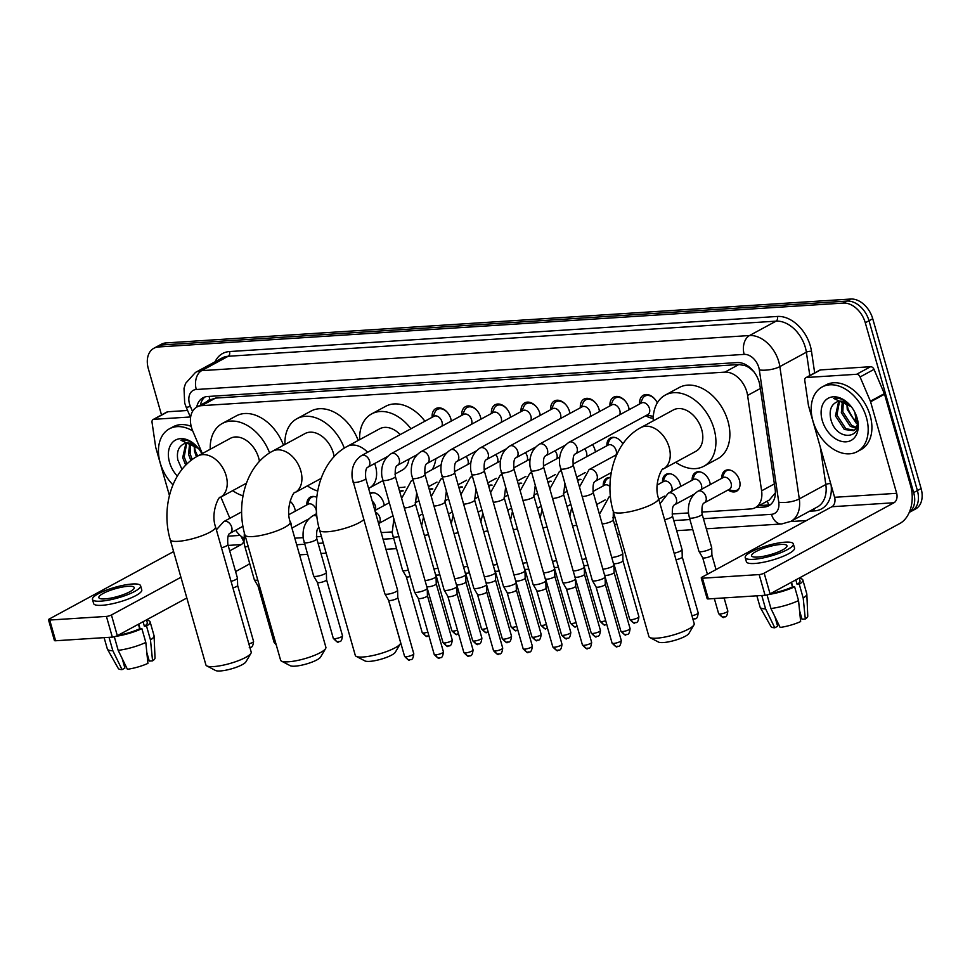 <?xml version="1.0" encoding="UTF-8"?>
<svg xmlns="http://www.w3.org/2000/svg" width="970" height="970" viewBox="0 0 970 970"><rect width="100%" height="100%" fill="white"/><g stroke="black" fill="none" stroke-linecap="round" stroke-linejoin="round"><path stroke-width="1.45" d="M290.066 501.15A11.773 8.172 61.5 0 1 294.856 508.85A11.773 8.172 61.5 0 1 295.316 511.141M369.958 493.172A11.773 8.172 61.5 0 1 383.78 503.151A11.773 8.172 61.5 0 1 384.241 505.443M662.522 482.102A11.773 8.172 61.5 0 1 666.014 474.354A11.773 8.172 61.5 0 1 680.188 484.151A11.773 8.172 61.5 0 1 680.649 486.455M692.168 480.211A11.773 8.172 61.5 0 1 695.66 472.451A11.773 8.172 61.5 0 1 709.834 482.26A11.773 8.172 61.5 0 1 710.295 484.551M721.813 478.307A11.773 8.172 61.5 0 1 725.293 470.559A11.773 8.172 61.5 0 1 739.467 480.356A11.773 8.172 61.5 0 1 736.521 491.257A11.773 8.172 61.5 0 1 728.118 489.947M592.476 444.624A11.773 8.172 61.5 0 1 594.913 449.692A11.773 8.172 61.5 0 1 595.386 451.984M432.159 417.282A12.525 8.706 61.5 0 1 435.833 408.576A12.525 8.706 61.5 0 1 450.904 418.991A12.525 8.706 61.5 0 1 451.353 421.041M461.793 415.378A12.525 8.706 61.5 0 1 465.467 406.672A12.525 8.706 61.5 0 1 480.55 417.1A12.525 8.706 61.5 0 1 480.987 419.149M491.438 413.475A12.525 8.706 61.5 0 1 495.112 404.769A12.525 8.706 61.5 0 1 510.196 415.196A12.525 8.706 61.5 0 1 510.632 417.245M521.072 411.583A12.525 8.706 61.5 0 1 524.758 402.865A12.525 8.706 61.5 0 1 539.829 413.293A12.525 8.706 61.5 0 1 540.278 415.342M550.717 409.679A12.525 8.706 61.5 0 1 554.391 400.974A12.525 8.706 61.5 0 1 569.475 411.401A12.525 8.706 61.5 0 1 569.911 413.438M580.363 407.776A12.525 8.706 61.5 0 1 584.037 399.07A12.525 8.706 61.5 0 1 599.108 409.498A12.525 8.706 61.5 0 1 599.557 411.547M609.997 405.884A12.525 8.706 61.5 0 1 613.683 397.166A12.525 8.706 61.5 0 1 628.754 407.594A12.525 8.706 61.5 0 1 629.203 409.643M653.246 417.961A12.525 8.706 61.5 0 1 645.959 415.621M701.71 512.087L750.683 508.947A22.08 15.338 -118.5 0 0 755.303 507.649A22.08 15.338 -118.5 0 0 761.608 490.82L747.591 395.421A22.08 15.338 -118.5 0 0 746.815 391.807A22.08 15.338 -118.5 0 0 724.869 372.128L201.614 405.654A22.08 15.338 -118.5 0 0 196.995 406.963A22.08 15.338 -118.5 0 0 192.739 430.983L202.33 453.548M754.078 371.983L751.386 369.449A7.36 5.117 -118.5 0 0 745.263 365.544A22.08 15.12 -93.7 0 1 744.924 364.235M745.263 365.544L744.984 365.569A22.08 15.338 61.5 0 1 751.386 369.449M755.303 507.649L769.271 500.071L775.382 492.821M744.984 365.569L738.861 364.538L215.607 398.076L210.211 399.834M294.807 538.168L303.149 537.635M316.378 536.786L321.409 536.458M381.198 532.627L392.074 531.936M612.785 517.786L615.041 517.64M672.077 513.991L688.482 512.936M235.625 530.238A22.08 15.338 -118.5 0 0 243.725 538.132M220.845 497.076L229.866 518.295M603.243 485.909A11.773 8.172 61.5 0 1 606.735 478.149A11.773 8.172 61.5 0 1 610.53 477.507M577.441 479.883A11.773 8.172 61.5 0 1 581.018 479.422M547.808 481.775A11.773 8.172 61.5 0 1 551.372 481.314M518.162 483.678A11.773 8.172 61.5 0 1 521.727 483.218M488.516 485.582A11.773 8.172 61.5 0 1 492.093 485.121M458.883 487.474A11.773 8.172 61.5 0 1 462.447 487.013M429.237 489.377A11.773 8.172 61.5 0 1 432.814 488.916M399.604 491.281A11.773 8.172 61.5 0 1 403.168 490.82M306.835 504.897A11.773 8.172 61.5 0 1 310.327 497.149A11.773 8.172 61.5 0 1 316.802 497.307M606.893 445.739A11.773 8.172 61.5 0 1 610.385 437.991A11.773 8.172 61.5 0 1 622.861 443.872M562.83 446.527A11.773 8.172 61.5 0 1 563.437 447.425M533.197 448.431A11.773 8.172 61.5 0 1 533.791 449.328M503.551 450.322A11.773 8.172 61.5 0 1 504.145 451.232M473.918 452.226A11.773 8.172 61.5 0 1 474.512 453.123M639.642 403.981A12.525 8.706 61.5 0 1 643.316 395.275A12.525 8.706 61.5 0 1 657.32 402.877M161.517 414.966L148.337 368.709A22.08 15.338 61.5 0 1 153.866 348.279L157.589 346.254A22.08 15.338 61.5 0 1 162.208 344.956L847.053 301.064A22.08 15.338 61.5 0 1 869.011 320.743L917.39 490.565A22.08 15.338 61.5 0 1 911.861 510.996A22.08 15.338 61.5 0 0 917.39 490.565L869.011 320.743A22.08 15.338 61.5 0 0 847.053 301.064L162.208 344.956A22.08 15.338 61.5 0 0 157.589 346.254L161.311 344.241A22.08 15.338 61.5 0 1 165.931 342.931L850.775 299.039A22.08 15.338 61.5 0 1 872.733 318.73L921.112 488.553A22.08 15.338 61.5 0 1 915.583 508.983L909.242 512.415M755.351 507.625L764.178 507.055A22.08 15.338 -118.5 0 0 768.798 505.746A22.08 15.338 -118.5 0 0 775.115 488.928L759.971 385.866A22.08 15.338 -118.5 0 0 759.183 382.253A22.08 15.338 -118.5 0 0 737.236 362.574L207.556 396.512A22.08 15.338 -118.5 0 0 202.936 397.821A22.08 15.338 -118.5 0 0 196.716 407.121M153.866 348.279A22.08 15.338 61.5 0 1 158.486 346.969L843.33 303.077A22.08 15.338 61.5 0 1 865.288 322.767L913.667 492.59A22.08 15.338 61.5 0 1 909.302 512.281M806.434 520.55L790.441 521.569M200.438 405.096A22.08 15.338 61.5 0 1 204.9 396.997M770.556 504.558A22.08 15.338 61.5 0 1 767.9 505.043L759.073 505.6M812.945 421.029A36.787 25.559 61.5 0 1 822.148 386.981A36.787 25.559 61.5 0 1 866.44 417.609A36.787 25.559 61.5 0 1 857.225 451.656A36.787 25.559 61.5 0 1 812.945 421.029M822.148 386.981L825.87 384.957A36.787 25.559 61.5 0 1 870.163 415.584A36.787 25.559 61.5 0 1 860.948 449.643L857.225 451.656M857.128 418.203A23.983 16.66 61.5 0 1 846.107 441.823A23.983 16.66 61.5 0 1 822.245 420.434A23.983 16.66 61.5 0 1 828.61 398.052A23.983 16.66 61.5 0 1 850.872 406.175A23.983 16.66 61.5 0 1 856.801 417.124A23.983 16.66 61.5 0 1 857.128 418.203M851.527 407.012A16.623 11.555 61.5 0 0 837.171 401.822C831.399 404.405 829.204 409.813 830.55 418.058C835.352 442.259 864.561 440.065 856.837 417.27L856.668 416.724M839.523 401.228L836.916 415.039L845.828 428.704L854.4 430.207M838.674 401.362L835.437 415.839L844.349 429.504L853.685 430.656L855.455 429.261L857.783 423.369M843.342 401.568L842.821 411.838L851.733 425.49L856.716 427.406M842.312 401.337L841.354 412.638L850.253 426.291L856.231 428.267M857.735 422.35L853.758 418.834A16.623 11.555 61.5 0 1 852.412 417.33A16.623 11.555 61.5 0 1 848.301 409.74A16.623 11.555 61.5 0 1 848.071 408.988A16.623 11.555 61.5 0 1 847.283 403.338M846.859 403.083L847.259 409.437L856.17 423.09L857.722 423.963M852.982 418.009A23.983 16.66 61.5 0 1 848.047 408.891M852.775 417.755L848.568 410.358M848.216 409.473L852.193 417.051M851.078 406.442L846.555 402.077C842.142 398.828 837.837 397.603 833.666 398.415L851.223 406.648M806.603 377.488A3.674 2.558 -118.5 0 0 805.827 377.706L819.783 370.128A3.674 2.558 61.5 0 1 820.559 369.909L806.603 377.488L856.631 374.274L870.587 366.708A3.674 2.558 61.5 0 1 874.031 369.388L884.349 393.638A3.674 2.558 61.5 0 1 884.555 394.232L910.624 485.752A29.427 20.164 -93.7 0 1 899.881 523.461L770.071 593.858A3.674 0.812 164.1 0 1 765.063 595.289L759.17 574.579A3.674 0.812 -15.9 0 0 764.166 573.149L893.976 502.751A7.36 5.044 86.3 0 0 896.668 493.318L870.599 401.81A3.674 2.558 -118.5 0 0 870.393 401.216L860.075 376.966A3.674 2.558 -118.5 0 0 856.631 374.274M820.559 369.909L870.587 366.708M805.827 377.706A3.674 2.558 -118.5 0 0 804.785 380.507L808.41 405.181A3.674 2.558 -118.5 0 0 808.531 405.787L834.6 497.295A7.36 5.044 86.3 0 1 831.92 506.728L702.11 577.126A3.674 0.812 -15.9 0 0 701.237 577.962A3.674 0.812 -15.9 0 0 702.45 578.217L708.355 598.926L765.063 595.289M708.355 598.926A3.674 0.812 164.1 0 1 707.142 598.672L701.237 577.962M702.45 578.217L759.17 574.579M757.643 557.071A18.394 4.05 -15.9 0 0 777.128 552.403A18.394 4.05 -15.9 0 0 786.961 545.722A18.394 4.05 -15.9 0 0 780.898 544.449A18.394 4.05 -15.9 0 0 761.426 549.117A18.394 4.05 -15.9 0 0 751.58 555.798A18.394 4.05 -15.9 0 0 757.643 557.071M791.484 582.242L792.805 586.911M799.571 610.639L802.02 619.248L805.306 619.03L803.208 598.078L799.28 584.279L797.11 584.413A21.34 4.692 -15.9 0 0 800.02 580.812L799.231 578.047M801.123 616.12A14.72 3.237 -15.9 0 0 801.014 616.12L799.62 611.233M792.696 586.923L791.387 582.303M745.215 557.617L746.391 561.751A25.014 5.505 -15.9 0 0 754.636 563.485A25.014 5.505 -15.9 0 0 781.129 557.132A25.014 5.505 -15.9 0 0 794.515 548.05L793.339 543.903A25.014 5.505 -15.9 0 0 785.094 542.182A25.014 5.505 -15.9 0 0 758.601 548.523A25.014 5.505 -15.9 0 0 745.215 557.617A25.014 5.505 -15.9 0 0 753.447 559.338A25.014 5.505 -15.9 0 0 779.953 552.997A25.014 5.505 -15.9 0 0 793.339 543.903M799.28 584.279A24.286 5.335 -15.9 0 0 802.857 579.999A24.286 5.335 -15.9 0 0 799.316 578.362M803.208 598.078A24.286 5.335 -15.9 0 0 806.834 594.089A24.286 5.335 -15.9 0 0 806.785 593.81L802.857 579.999M756.867 595.822L760.08 607.111A24.286 5.335 -15.9 0 0 760.189 607.378A24.286 5.335 -15.9 0 0 765.585 608.869L774.787 627.784L777.649 626.232L774.969 616.823M761.777 595.507L765.585 608.869M805.306 619.03A19.133 4.207 -15.9 0 0 807.768 616.156L806.834 594.089M760.189 607.378L771.017 626.62A19.133 4.207 -15.9 0 0 774.787 627.784M770.92 593.397A21.34 4.692 -15.9 0 0 792.454 586.935L794.624 586.801L798.553 600.6L800.65 621.564A19.133 4.207 -15.9 0 1 780.135 627.444L770.932 608.517L767.064 594.949M791.168 582.412L792.454 586.935M797.11 584.413L795.824 579.89M768.567 594.501A24.286 5.335 -15.9 0 0 794.624 586.801M770.932 608.517A24.286 5.335 -15.9 0 0 798.553 600.6M172.951 484.83A36.787 25.559 61.5 0 1 160.195 462.872A36.787 25.559 61.5 0 1 169.41 428.813A36.787 25.559 61.5 0 1 192.715 430.935M169.41 428.813L173.133 426.788A36.787 25.559 61.5 0 1 191.187 426.339M177.352 476.1A23.983 16.66 61.5 0 1 169.507 462.266A23.983 16.66 61.5 0 1 175.873 439.883A23.983 16.66 61.5 0 1 198.123 448.007A23.983 16.66 61.5 0 1 201.893 453.778M198.777 448.843A16.623 11.555 61.5 0 0 184.421 443.654C178.662 446.236 176.455 451.644 177.813 459.889L181.96 469.444M186.773 443.06L184.179 456.87L186.967 463.951M185.937 443.193L182.7 457.67L185.743 465.163M190.605 443.399L190.084 453.669L192.218 459.537M189.574 443.169L188.604 454.469L190.86 460.568M197.577 456.118A16.623 11.555 61.5 0 1 195.552 451.571A16.623 11.555 61.5 0 1 195.334 450.82A16.623 11.555 61.5 0 1 194.546 445.169M194.109 444.915L194.509 451.268L196.461 456.761M259.451 461.405A23.547 16.357 -118.5 0 0 258.687 457.949A23.547 16.357 -118.5 0 0 230.339 438.355L197.771 456.021C171.423 470.026 160.959 508.268 170.235 539.72A23.547 5.177 164.1 0 0 177.995 541.345A23.547 5.177 164.1 0 0 202.924 535.379A23.547 5.177 164.1 0 0 215.522 526.819C210.272 512.148 219.596 495.039 220.226 497.416A23.547 16.357 -118.5 0 0 226.119 475.615A23.547 16.357 -118.5 0 0 202.706 454.627A23.547 16.357 -118.5 0 0 197.771 456.021A23.983 16.66 61.5 0 1 195.297 450.735M195.467 451.305L197.613 456.106M198.341 448.273L193.818 443.908C189.392 440.659 185.1 439.434 180.929 440.247L198.486 448.479M693.938 624.947L688.918 633.459A16.187 3.565 164.1 0 1 678.806 639.06A16.187 3.565 164.1 0 1 663.286 642.564A16.187 3.565 164.1 0 1 658.581 642.104L649.815 637.52A23.547 5.177 -15.9 0 0 656.666 638.187A23.547 5.177 -15.9 0 0 679.23 633.095A23.547 5.177 -15.9 0 0 693.938 624.947A23.547 5.177 -15.9 0 0 694.205 623.661L658.533 498.434A23.547 5.177 164.1 0 1 645.935 506.983A23.547 5.177 164.1 0 1 620.994 512.96A23.547 5.177 164.1 0 1 613.246 511.335L648.918 636.562A23.547 5.177 -15.9 0 0 649.815 637.52M658.533 498.434C653.283 483.751 662.595 466.643 663.225 469.019L695.805 451.353A23.547 16.357 -118.5 0 0 701.698 429.564A23.547 16.357 -118.5 0 0 673.35 409.958L640.782 427.624C614.434 441.629 603.971 479.871 613.246 511.335M653.246 420.859A40.473 28.118 61.5 0 1 665.274 395.081A40.473 28.118 61.5 0 1 714.005 428.776A40.473 28.118 61.5 0 1 703.868 466.23A40.473 28.118 61.5 0 1 675.702 462.253M665.274 395.081L679.242 387.515A40.473 28.118 61.5 0 1 727.961 421.198A40.473 28.118 61.5 0 1 717.824 458.664L703.868 466.23M400.319 643.765L395.287 652.276A16.187 3.565 164.1 0 1 385.175 657.878A16.187 3.565 164.1 0 1 369.667 661.382A16.187 3.565 164.1 0 1 364.95 660.922L356.184 656.338A23.547 5.177 -15.9 0 0 363.047 657.005A23.547 5.177 -15.9 0 0 385.611 651.913A23.547 5.177 -15.9 0 0 400.319 643.765A23.547 5.177 -15.9 0 0 400.574 642.479L388.497 600.054M363.726 519.641A23.547 5.177 164.1 0 1 327.375 531.778A23.547 5.177 164.1 0 1 319.615 530.154L355.287 655.38A23.547 5.177 -15.9 0 0 356.184 656.338M400.186 434.608A23.547 16.357 -118.5 0 0 379.719 428.776L347.151 446.442C320.803 460.447 310.339 498.689 319.615 530.154M359.627 439.677A40.473 28.118 61.5 0 1 371.655 413.899A40.473 28.118 61.5 0 1 410.953 428.776M371.655 413.899L385.611 406.333A40.473 28.118 61.5 0 1 424.921 421.198M394.923 474.1L402.174 470.171A23.547 16.357 -118.5 0 0 408.988 459.089M405.036 486.988A40.473 28.118 61.5 0 1 398.5 487.425M383.126 481.787A40.473 28.118 61.5 0 1 382.071 481.071M435.882 458.677A40.473 28.118 61.5 0 1 432.208 469.601M325.617 648.554L320.597 657.066A16.187 3.565 164.1 0 1 310.485 662.668A16.187 3.565 164.1 0 1 294.977 666.172A16.187 3.565 164.1 0 1 290.26 665.711L281.494 661.128A23.547 5.177 -15.9 0 0 288.357 661.795A23.547 5.177 -15.9 0 0 310.921 656.702A23.547 5.177 -15.9 0 0 325.617 648.554A23.547 5.177 -15.9 0 0 325.884 647.269L290.212 522.042A23.547 5.177 164.1 0 1 277.614 530.59A23.547 5.177 164.1 0 1 252.685 536.568A23.547 5.177 164.1 0 1 244.925 534.943L280.597 660.17A23.547 5.177 -15.9 0 0 281.494 661.128M334.153 456.615A23.547 16.357 -118.5 0 0 333.377 453.172A23.547 16.357 -118.5 0 0 305.029 433.566L272.461 451.232C246.113 465.236 235.649 503.478 244.925 534.943M284.938 444.466A40.473 28.118 61.5 0 1 296.965 418.688A40.473 28.118 61.5 0 1 344.289 448.128M296.965 418.688L310.921 411.122A40.473 28.118 61.5 0 1 358.197 440.453M317.699 491.038A40.473 28.118 61.5 0 1 307.381 485.861M250.927 653.343L245.907 661.855A16.187 3.565 164.1 0 1 235.795 667.457A16.187 3.565 164.1 0 1 220.275 670.961A16.187 3.565 164.1 0 1 215.57 670.5L206.804 665.905A23.547 5.177 -15.9 0 0 213.667 666.572A23.547 5.177 -15.9 0 0 236.231 661.479A23.547 5.177 -15.9 0 0 250.927 653.343A23.547 5.177 -15.9 0 0 251.194 652.046L215.522 526.819M170.235 539.72L205.907 664.947A23.547 5.177 -15.9 0 0 206.804 665.905M210.235 449.255A40.473 28.118 61.5 0 1 222.275 423.478A40.473 28.118 61.5 0 1 269.587 452.917M222.275 423.478L236.231 415.912A40.473 28.118 61.5 0 1 283.507 445.242M243.009 495.828A40.473 28.118 61.5 0 1 232.691 490.65M655.538 399.955A11.034 7.663 -118.5 0 0 644.953 396.075A11.034 7.663 -118.5 0 0 642.358 399.046L640.442 403.544M649.451 408.491A6.62 4.595 -118.5 0 0 641.473 402.986L569.087 442.247A6.62 4.595 -118.5 0 1 570.166 441.883A6.62 4.595 -118.5 0 1 577.053 447.764A6.62 4.595 -118.5 0 1 575.392 453.887L647.79 414.626A6.62 4.595 -118.5 0 0 649.451 408.491M560.502 468.74A6.62 1.455 164.1 0 0 562.382 469.213A6.62 1.455 164.1 0 0 562.685 469.189A6.62 1.455 164.1 0 0 569.693 467.516A6.62 1.455 164.1 0 0 573.234 465.103L605.074 576.871A6.62 1.455 164.1 0 1 605.086 576.956A6.62 1.455 164.1 0 1 603.522 578.375A6.62 1.455 164.1 0 1 594.513 580.957A6.62 1.455 164.1 0 1 592.367 580.581A6.62 1.455 164.1 0 1 592.33 580.496L559.69 464.872C558.623 454.7 561.751 447.158 569.087 442.247M613.658 643.425A4.777 1.055 164.1 0 0 618.714 642.213A4.777 1.055 164.1 0 0 621.273 640.479L605.28 584.304A4.777 1.055 164.1 0 1 605.28 584.34A4.777 1.055 164.1 0 1 604.152 585.371A4.777 1.055 164.1 0 1 597.641 587.226A4.777 1.055 164.1 0 1 596.089 586.959A4.777 1.055 164.1 0 1 596.065 586.899L612.082 643.098C615.526 646.638 617.162 647.79 616.981 646.553A4.777 3.274 -93.7 0 1 613.658 643.425A4.777 1.055 164.1 0 1 612.082 643.098M646.747 415.196L651.573 416.033A11.034 7.663 -118.5 0 0 653.343 416.118M629.081 409.704A11.034 7.663 -118.5 0 0 628.609 407.157A11.034 7.663 -118.5 0 0 628.366 406.394M625.905 401.859A11.034 7.663 -118.5 0 0 615.319 397.979A11.034 7.663 -118.5 0 0 612.713 400.95L610.797 405.448M619.684 414.808A6.62 4.595 -118.5 0 0 619.806 410.395A6.62 4.595 -118.5 0 0 611.84 404.878L539.441 444.151A6.62 4.595 -118.5 0 1 540.533 443.787A6.62 4.595 -118.5 0 1 547.419 449.656A6.62 4.595 -118.5 0 1 545.758 455.791L565.207 445.242M530.857 470.632A6.62 1.455 164.1 0 0 532.748 471.105A6.62 1.455 164.1 0 0 533.039 471.093A6.62 1.455 164.1 0 0 540.047 469.419A6.62 1.455 164.1 0 0 543.6 467.007L575.428 578.775A6.62 1.455 164.1 0 1 575.44 578.86A6.62 1.455 164.1 0 1 573.876 580.278A6.62 1.455 164.1 0 1 564.88 582.861A6.62 1.455 164.1 0 1 562.721 582.473A6.62 1.455 164.1 0 1 562.697 582.4L530.057 466.776C528.977 456.603 532.106 449.061 539.441 444.151M588.317 648.166A4.777 3.274 -93.7 0 1 587.347 648.457A4.777 3.274 -93.7 0 1 584.013 645.329A4.777 1.055 164.1 0 0 589.081 644.116A4.777 1.055 164.1 0 0 591.639 642.37L575.634 586.207A4.777 1.055 164.1 0 1 575.634 586.244A4.777 1.055 164.1 0 1 574.507 587.262A4.777 1.055 164.1 0 1 568.008 589.13A4.777 1.055 164.1 0 1 566.456 588.851A4.777 1.055 164.1 0 1 566.432 588.802M599.436 411.607A11.034 7.663 -118.5 0 0 598.963 409.061A11.034 7.663 -118.5 0 0 598.72 408.285M596.259 403.762A11.034 7.663 -118.5 0 0 585.674 399.87A11.034 7.663 -118.5 0 0 583.079 402.841L581.151 407.351M590.051 416.7A6.62 4.595 -118.5 0 0 590.172 412.298A6.62 4.595 -118.5 0 0 582.194 406.782L509.796 446.042A6.62 4.595 -118.5 0 1 510.887 445.691A6.62 4.595 -118.5 0 1 517.774 451.559A6.62 4.595 -118.5 0 1 516.113 457.695L535.561 447.146M501.211 472.536A6.62 1.455 164.1 0 0 503.103 473.008A6.62 1.455 164.1 0 0 503.394 472.996A6.62 1.455 164.1 0 0 510.414 471.311A6.62 1.455 164.1 0 0 513.954 468.91L545.795 580.678A6.62 1.455 164.1 0 1 545.807 580.751A6.62 1.455 164.1 0 1 544.243 582.182A6.62 1.455 164.1 0 1 535.234 584.752A6.62 1.455 164.1 0 1 533.088 584.376A6.62 1.455 164.1 0 1 533.051 584.304L500.411 468.68C499.332 458.495 502.472 450.953 509.796 446.042M545.989 588.075A4.777 1.055 164.1 0 1 546.001 588.135A4.777 1.055 164.1 0 1 544.861 589.166A4.777 1.055 164.1 0 1 538.362 591.033A4.777 1.055 164.1 0 1 536.81 590.754A4.777 1.055 164.1 0 1 536.786 590.706L552.791 646.893C556.246 650.446 557.871 651.597 557.701 650.361A4.777 3.274 -93.7 0 1 554.367 647.22A4.777 1.055 164.1 0 1 552.791 646.893M569.802 413.511A11.034 7.663 -118.5 0 0 569.317 410.965A11.034 7.663 -118.5 0 0 569.075 410.189M566.625 405.654A11.034 7.663 -118.5 0 0 556.04 401.774A11.034 7.663 -118.5 0 0 553.433 404.745L551.518 409.243M560.405 418.603A6.62 4.595 -118.5 0 0 560.527 414.19A6.62 4.595 -118.5 0 0 552.561 408.685L480.162 447.946A6.62 4.595 -118.5 0 1 481.253 447.582A6.62 4.595 -118.5 0 1 488.128 453.463A6.62 4.595 -118.5 0 1 486.479 459.586L505.928 449.037M471.578 474.439A6.62 1.455 164.1 0 0 473.457 474.912A6.62 1.455 164.1 0 0 473.76 474.888A6.62 1.455 164.1 0 0 480.768 473.214A6.62 1.455 164.1 0 0 484.309 470.802L516.149 582.57A6.62 1.455 164.1 0 1 516.161 582.655A6.62 1.455 164.1 0 1 514.597 584.073A6.62 1.455 164.1 0 1 505.588 586.656A6.62 1.455 164.1 0 1 503.442 586.28A6.62 1.455 164.1 0 1 503.418 586.195L470.777 470.571C469.698 460.398 472.826 452.857 480.162 447.946M524.734 649.124A4.777 1.055 164.1 0 0 529.79 647.911A4.777 1.055 164.1 0 0 532.36 646.178L516.355 590.002A4.777 1.055 164.1 0 1 516.355 590.039A4.777 1.055 164.1 0 1 515.228 591.069A4.777 1.055 164.1 0 1 508.729 592.925A4.777 1.055 164.1 0 1 507.177 592.658A4.777 1.055 164.1 0 1 507.152 592.597L523.157 648.797C526.601 652.337 528.238 653.489 528.056 652.252A4.777 3.274 -93.7 0 1 524.734 649.124A4.777 1.055 164.1 0 1 523.157 648.797M540.157 415.402A11.034 7.663 -118.5 0 0 539.684 412.856A11.034 7.663 -118.5 0 0 539.441 412.092M536.98 407.558A11.034 7.663 -118.5 0 0 526.395 403.678A11.034 7.663 -118.5 0 0 523.788 406.648L521.872 411.147M530.76 420.507A6.62 4.595 -118.5 0 0 530.893 416.094A6.62 4.595 -118.5 0 0 522.915 410.577L450.516 449.85A6.62 4.595 -118.5 0 1 451.608 449.486A6.62 4.595 -118.5 0 1 458.495 455.354A6.62 4.595 -118.5 0 1 456.834 461.49L476.282 450.941M441.932 476.331A6.62 1.455 164.1 0 0 443.823 476.803A6.62 1.455 164.1 0 0 444.114 476.791A6.62 1.455 164.1 0 0 451.135 475.118A6.62 1.455 164.1 0 0 454.675 472.705L486.503 584.473A6.62 1.455 164.1 0 1 486.516 584.558A6.62 1.455 164.1 0 1 484.951 585.977A6.62 1.455 164.1 0 1 475.955 588.56A6.62 1.455 164.1 0 1 473.809 588.172A6.62 1.455 164.1 0 1 473.772 588.099L441.132 472.475C440.053 462.302 443.181 454.76 450.516 449.85M499.392 653.865A4.777 3.274 -93.7 0 1 498.422 654.156A4.777 3.274 -93.7 0 1 495.088 651.028A4.777 1.055 164.1 0 0 500.156 649.815A4.777 1.055 164.1 0 0 502.715 648.069L486.71 591.906A4.777 1.055 164.1 0 1 486.71 591.942A4.777 1.055 164.1 0 1 485.582 592.961A4.777 1.055 164.1 0 1 479.083 594.828A4.777 1.055 164.1 0 1 477.531 594.549A4.777 1.055 164.1 0 1 477.507 594.501M510.523 417.306A11.034 7.663 -118.5 0 0 510.038 414.76A11.034 7.663 -118.5 0 0 509.796 413.984M507.334 409.461A11.034 7.663 -118.5 0 0 496.749 405.569A11.034 7.663 -118.5 0 0 494.154 408.54L492.239 413.05M501.126 422.399A6.62 4.595 -118.5 0 0 501.247 417.997A6.62 4.595 -118.5 0 0 493.269 412.48L420.883 451.741A6.62 4.595 -118.5 0 1 421.962 451.389A6.62 4.595 -118.5 0 1 428.849 457.258A6.62 4.595 -118.5 0 1 427.188 463.393L446.636 452.844M412.298 478.234A6.62 1.455 164.1 0 0 414.178 478.707A6.62 1.455 164.1 0 0 414.469 478.695A6.62 1.455 164.1 0 0 421.489 477.01A6.62 1.455 164.1 0 0 425.03 474.609L456.87 586.377A6.62 1.455 164.1 0 1 456.882 586.45A6.62 1.455 164.1 0 1 455.318 587.881A6.62 1.455 164.1 0 1 446.309 590.451A6.62 1.455 164.1 0 1 444.163 590.075A6.62 1.455 164.1 0 1 444.127 590.002L411.486 474.378C410.419 464.193 413.547 456.652 420.883 451.741M457.064 593.773A4.777 1.055 164.1 0 1 457.076 593.834A4.777 1.055 164.1 0 1 455.948 594.865A4.777 1.055 164.1 0 1 449.437 596.732A4.777 1.055 164.1 0 1 447.885 596.453A4.777 1.055 164.1 0 1 447.861 596.404M480.877 419.21A11.034 7.663 -118.5 0 0 480.405 416.663A11.034 7.663 -118.5 0 0 480.15 415.887M477.701 411.353A11.034 7.663 -118.5 0 0 467.116 407.473A11.034 7.663 -118.5 0 0 464.509 410.443L462.593 414.942M471.481 424.302A6.62 4.595 -118.5 0 0 471.602 419.889A6.62 4.595 -118.5 0 0 463.636 414.384L391.237 453.645A6.62 4.595 -118.5 0 1 392.329 453.281A6.62 4.595 -118.5 0 1 399.203 459.162A6.62 4.595 -118.5 0 1 397.554 465.285L417.003 454.736M382.653 480.138A6.62 1.455 164.1 0 0 384.544 480.611A6.62 1.455 164.1 0 0 384.835 480.587A6.62 1.455 164.1 0 0 391.844 478.913A6.62 1.455 164.1 0 0 395.384 476.5L427.224 588.269A6.62 1.455 164.1 0 1 427.236 588.353A6.62 1.455 164.1 0 1 425.672 589.772A6.62 1.455 164.1 0 1 416.676 592.355A6.62 1.455 164.1 0 1 414.517 591.979A6.62 1.455 164.1 0 1 414.493 591.894L381.853 476.27C380.774 466.097 383.902 458.555 391.237 453.645M435.809 654.823A4.777 1.055 164.1 0 0 440.877 653.61A4.777 1.055 164.1 0 0 443.435 651.876L427.43 595.701A4.777 1.055 164.1 0 1 427.43 595.738A4.777 1.055 164.1 0 1 426.303 596.768A4.777 1.055 164.1 0 1 419.804 598.623A4.777 1.055 164.1 0 1 418.252 598.357A4.777 1.055 164.1 0 1 418.228 598.296L434.233 654.495C437.676 658.036 439.313 659.188 439.143 657.951A4.777 3.274 -93.7 0 1 435.809 654.823A4.777 1.055 164.1 0 1 434.233 654.495M451.232 421.101A11.034 7.663 -118.5 0 0 450.759 418.555A11.034 7.663 -118.5 0 0 450.516 417.791M448.055 413.256A11.034 7.663 -118.5 0 0 437.47 409.376A11.034 7.663 -118.5 0 0 434.875 412.347L432.947 416.845M441.835 426.206A6.62 4.595 -118.5 0 0 441.968 421.792A6.62 4.595 -118.5 0 0 433.99 416.275L361.592 455.548A6.62 4.595 -118.5 0 1 362.683 455.185A6.62 4.595 -118.5 0 1 369.57 461.053A6.62 4.595 -118.5 0 1 367.909 467.188L387.357 456.64M353.007 482.029A6.62 1.455 164.1 0 0 354.899 482.502A6.62 1.455 164.1 0 0 355.19 482.49A6.62 1.455 164.1 0 0 362.21 480.817A6.62 1.455 164.1 0 0 365.751 478.404L397.591 590.172A6.62 1.455 164.1 0 1 397.603 590.257A6.62 1.455 164.1 0 1 396.027 591.676A6.62 1.455 164.1 0 1 387.03 594.258A6.62 1.455 164.1 0 1 384.884 593.87A6.62 1.455 164.1 0 1 384.847 593.798L352.207 478.174C351.128 468.001 354.256 460.459 361.592 455.548M397.785 597.581A4.777 1.055 164.1 0 1 397.797 597.641A4.777 1.055 164.1 0 1 396.657 598.66A4.777 1.055 164.1 0 1 390.158 600.527A4.777 1.055 164.1 0 1 388.606 600.248A4.777 1.055 164.1 0 1 388.582 600.2M582.194 496.555A6.62 1.455 164.1 0 0 582.376 496.555A6.62 1.455 164.1 0 0 582.667 496.531A6.62 1.455 164.1 0 0 589.675 494.858A6.62 1.455 164.1 0 0 593.216 492.445L613.889 565.001A6.62 1.455 164.1 0 1 613.901 565.086A6.62 1.455 164.1 0 1 612.337 566.504A6.62 1.455 164.1 0 1 603.328 569.087A6.62 1.455 164.1 0 1 602.867 569.111M626.765 634.404A4.777 3.274 -93.7 0 1 625.795 634.683A4.777 3.274 -93.7 0 1 622.473 631.555A4.777 1.055 164.1 0 0 627.529 630.342A4.777 1.055 164.1 0 0 630.088 628.609L614.095 572.445A4.777 1.055 164.1 0 1 614.095 572.47A4.777 1.055 164.1 0 1 612.967 573.5A4.777 1.055 164.1 0 1 606.456 575.368A4.777 1.055 164.1 0 1 604.904 575.089A4.777 1.055 164.1 0 1 604.892 575.028M615.077 437.506A11.034 7.663 -118.5 0 0 611.67 438.137A11.034 7.663 -118.5 0 0 609.063 441.107L607.147 445.606M616.035 454.966A6.62 4.595 -118.5 0 0 616.156 450.553A6.62 4.595 -118.5 0 0 608.19 445.048L572.991 464.133M552.548 498.459A6.62 1.455 164.1 0 0 552.73 498.447A6.62 1.455 164.1 0 0 553.021 498.434A6.62 1.455 164.1 0 0 560.042 496.761A6.62 1.455 164.1 0 0 563.582 494.348L584.243 566.904A6.62 1.455 164.1 0 1 584.255 566.989A6.62 1.455 164.1 0 1 582.691 568.408A6.62 1.455 164.1 0 1 573.694 570.99A6.62 1.455 164.1 0 1 573.221 571.015M584.449 574.313A4.777 1.055 164.1 0 1 584.449 574.373A4.777 1.055 164.1 0 1 583.322 575.404A4.777 1.055 164.1 0 1 576.823 577.259A4.777 1.055 164.1 0 1 575.271 576.992A4.777 1.055 164.1 0 1 575.246 576.932M586.389 456.858A6.62 4.595 -118.5 0 0 586.523 452.457A6.62 4.595 -118.5 0 0 584.595 448.904M522.915 500.35A6.62 1.455 164.1 0 0 523.085 500.35A6.62 1.455 164.1 0 0 523.388 500.338A6.62 1.455 164.1 0 0 530.396 498.653A6.62 1.455 164.1 0 0 533.937 496.252L554.61 568.808A6.62 1.455 164.1 0 1 554.622 568.881A6.62 1.455 164.1 0 1 553.058 570.312A6.62 1.455 164.1 0 1 544.049 572.894A6.62 1.455 164.1 0 1 543.576 572.906M554.804 576.216A4.777 1.055 164.1 0 1 554.816 576.265A4.777 1.055 164.1 0 1 553.676 577.295A4.777 1.055 164.1 0 1 547.177 579.163A4.777 1.055 164.1 0 1 545.625 578.884A4.777 1.055 164.1 0 1 545.601 578.835L561.606 635.023C565.061 638.575 566.698 639.727 566.516 638.49A4.777 3.274 -93.7 0 1 563.182 635.35A4.777 1.055 164.1 0 1 561.606 635.023M556.756 458.761A6.62 4.595 -118.5 0 0 556.877 454.36A6.62 4.595 -118.5 0 0 554.949 450.808M493.269 502.254A6.62 1.455 164.1 0 0 493.451 502.254A6.62 1.455 164.1 0 0 493.742 502.23A6.62 1.455 164.1 0 0 500.75 500.556A6.62 1.455 164.1 0 0 504.303 498.143L524.964 570.699A6.62 1.455 164.1 0 1 524.976 570.784A6.62 1.455 164.1 0 1 523.412 572.203A6.62 1.455 164.1 0 1 514.403 574.786A6.62 1.455 164.1 0 1 513.942 574.81M525.158 578.108A4.777 1.055 164.1 0 1 525.17 578.168A4.777 1.055 164.1 0 1 524.042 579.199A4.777 1.055 164.1 0 1 517.543 581.066A4.777 1.055 164.1 0 1 515.991 580.787A4.777 1.055 164.1 0 1 515.967 580.727M527.11 460.665A6.62 4.595 -118.5 0 0 527.231 456.252A6.62 4.595 -118.5 0 0 525.316 452.699M463.636 504.157A6.62 1.455 164.1 0 0 463.805 504.145A6.62 1.455 164.1 0 0 464.096 504.133A6.62 1.455 164.1 0 0 471.117 502.46A6.62 1.455 164.1 0 0 474.657 500.047L495.33 572.603A6.62 1.455 164.1 0 1 495.343 572.688A6.62 1.455 164.1 0 1 493.766 574.107A6.62 1.455 164.1 0 1 484.77 576.689A6.62 1.455 164.1 0 1 484.297 576.713M495.524 580.011A4.777 1.055 164.1 0 1 495.537 580.072A4.777 1.055 164.1 0 1 494.397 581.103A4.777 1.055 164.1 0 1 487.898 582.958A4.777 1.055 164.1 0 1 486.346 582.691A4.777 1.055 164.1 0 1 486.322 582.63M497.477 462.557A6.62 4.595 -118.5 0 0 497.598 458.155A6.62 4.595 -118.5 0 0 495.67 454.603M433.99 506.049A6.62 1.455 164.1 0 0 434.16 506.049A6.62 1.455 164.1 0 0 434.463 506.037A6.62 1.455 164.1 0 0 441.471 504.351A6.62 1.455 164.1 0 0 445.012 501.951L465.685 574.507A6.62 1.455 164.1 0 1 465.697 574.579A6.62 1.455 164.1 0 1 464.133 576.01A6.62 1.455 164.1 0 1 455.124 578.593A6.62 1.455 164.1 0 1 454.651 578.605M474.269 641.049A4.777 1.055 164.1 0 0 479.325 639.836A4.777 1.055 164.1 0 0 481.884 638.102L465.891 581.939A4.777 1.055 164.1 0 1 465.891 581.964A4.777 1.055 164.1 0 1 464.763 582.994A4.777 1.055 164.1 0 1 458.252 584.861A4.777 1.055 164.1 0 1 456.7 584.583A4.777 1.055 164.1 0 1 456.676 584.534L472.693 640.721C476.137 644.274 477.774 645.426 477.592 644.189A4.777 3.274 -93.7 0 1 474.269 641.049A4.777 1.055 164.1 0 1 472.693 640.721M467.831 464.46A6.62 4.595 -118.5 0 0 467.952 460.059A6.62 4.595 -118.5 0 0 466.024 456.506M404.344 507.953A6.62 1.455 164.1 0 0 404.526 507.953A6.62 1.455 164.1 0 0 404.817 507.928A6.62 1.455 164.1 0 0 411.838 506.255A6.62 1.455 164.1 0 0 415.378 503.842L436.039 576.398A6.62 1.455 164.1 0 1 436.051 576.483A6.62 1.455 164.1 0 1 434.487 577.902A6.62 1.455 164.1 0 1 425.49 580.484A6.62 1.455 164.1 0 1 425.018 580.509M448.928 645.802A4.777 3.274 -93.7 0 1 447.958 646.081A4.777 3.274 -93.7 0 1 444.624 642.952A4.777 1.055 164.1 0 0 449.692 641.74A4.777 1.055 164.1 0 0 452.25 640.006L436.245 583.843A4.777 1.055 164.1 0 1 436.245 583.867A4.777 1.055 164.1 0 1 435.118 584.898A4.777 1.055 164.1 0 1 428.619 586.765A4.777 1.055 164.1 0 1 427.067 586.486A4.777 1.055 164.1 0 1 427.042 586.426M729.986 470.074A11.034 7.663 -118.5 0 0 726.578 470.692A11.034 7.663 -118.5 0 0 723.984 473.663L722.056 478.174M704.293 502.872L729.416 489.244A6.62 4.595 -118.5 0 0 731.077 483.121A6.62 4.595 -118.5 0 0 723.099 477.604L697.976 491.232A6.62 4.595 -118.5 0 1 699.067 490.868A6.62 4.595 -118.5 0 1 705.942 496.749A6.62 4.595 -118.5 0 1 704.293 502.872C702.304 503.539 701.577 507.274 702.122 514.088A6.62 1.455 164.1 0 1 698.582 516.501A6.62 1.455 164.1 0 1 691.574 518.174A6.62 1.455 164.1 0 1 691.283 518.198A6.62 1.455 164.1 0 1 689.391 517.725L698.946 551.275A6.62 1.455 164.1 0 0 698.982 551.348A6.62 1.455 164.1 0 0 701.128 551.724A6.62 1.455 164.1 0 0 710.137 549.153A6.62 1.455 164.1 0 0 711.701 547.723A6.62 1.455 164.1 0 0 711.689 547.638L702.122 514.088M711.883 555.046A4.777 1.055 164.1 0 1 711.895 555.107A4.777 1.055 164.1 0 1 710.755 556.137A4.777 1.055 164.1 0 1 704.256 558.005A4.777 1.055 164.1 0 1 702.704 557.726A4.777 1.055 164.1 0 1 702.68 557.677L707.409 574.252M728.373 489.814L733.199 490.662A11.034 7.663 -118.5 0 0 737.103 490.105A11.034 7.663 -118.5 0 0 739.492 487.583M153.854 419.319A3.674 2.558 -118.5 0 0 153.09 419.537L167.046 411.959A3.674 2.558 61.5 0 1 167.822 411.753L153.854 419.319L190.338 416.979M167.822 411.753L187.574 410.48M249.714 563.558A29.427 20.164 -93.7 0 1 247.132 565.292L235.589 571.56M186.834 597.993L117.322 635.689A3.674 0.812 164.1 0 1 112.326 637.12L106.421 616.411A3.674 0.812 -15.9 0 0 111.429 614.98L180.929 577.283M173.606 551.578L49.361 618.957A3.674 0.812 -15.9 0 0 48.5 619.794A3.674 0.812 -15.9 0 0 49.712 620.048L55.617 640.758L112.326 637.12M55.617 640.758A3.674 0.812 164.1 0 1 54.405 640.503L48.5 619.794M49.712 620.048L106.421 616.411M229.684 550.851L241.239 544.582A7.36 5.044 86.3 0 0 243.688 541.551M153.09 419.537A3.674 2.558 -118.5 0 0 152.035 422.338L155.661 447.012A3.674 2.558 -118.5 0 0 155.794 447.619L169.423 495.488M104.893 598.902A18.394 4.05 -15.9 0 0 124.378 594.234A18.394 4.05 -15.9 0 0 134.224 587.553A18.394 4.05 -15.9 0 0 128.161 586.28A18.394 4.05 -15.9 0 0 108.676 590.948A18.394 4.05 -15.9 0 0 98.843 597.629A18.394 4.05 -15.9 0 0 104.893 598.902M138.734 624.086L140.068 628.754M146.822 652.47L149.271 661.079L152.569 660.873L150.471 639.921L146.531 626.111L144.36 626.244A21.34 4.692 -15.9 0 0 147.282 622.643L146.494 619.878M148.386 657.951A14.72 3.237 -15.9 0 0 148.277 657.951L146.882 653.065M139.959 628.754L138.637 624.134M92.465 599.448L93.653 603.582A25.014 5.505 -15.9 0 0 101.886 605.316A25.014 5.505 -15.9 0 0 128.392 598.975A25.014 5.505 -15.9 0 0 141.766 589.881L140.589 585.734A25.014 5.505 -15.9 0 0 132.344 584.013A25.014 5.505 -15.9 0 0 105.851 590.354A25.014 5.505 -15.9 0 0 92.465 599.448A25.014 5.505 -15.9 0 0 100.71 601.17A25.014 5.505 -15.9 0 0 127.203 594.828A25.014 5.505 -15.9 0 0 140.589 585.734M146.531 626.111A24.286 5.335 -15.9 0 0 150.107 621.831A24.286 5.335 -15.9 0 0 146.579 620.194M150.471 639.921A24.286 5.335 -15.9 0 0 154.084 635.92A24.286 5.335 -15.9 0 0 154.036 635.641L150.107 621.831M104.117 637.654L107.33 648.942A24.286 5.335 -15.9 0 0 107.44 649.209A24.286 5.335 -15.9 0 0 112.835 650.7L122.038 669.615L124.9 668.063L122.22 658.654M109.028 637.338L112.835 650.7M152.569 660.873A19.133 4.207 -15.9 0 0 155.018 657.987L154.084 635.92M107.44 649.209L118.279 668.451A19.133 4.207 -15.9 0 0 122.038 669.615M118.182 635.229A21.34 4.692 -15.9 0 0 139.716 628.766L141.887 628.633L145.815 642.443L147.913 663.395A19.133 4.207 -15.9 0 1 127.397 669.276L118.182 650.361L114.327 636.793M138.419 624.244L139.716 628.766M144.36 626.244L143.075 621.721M115.818 636.344A24.286 5.335 -15.9 0 0 141.887 628.633M118.182 650.361A24.286 5.335 -15.9 0 0 145.815 642.443M700.34 471.966A11.034 7.663 -118.5 0 0 696.933 472.596A11.034 7.663 -118.5 0 0 694.338 475.567L692.422 480.065M701.31 489.426A6.62 4.595 -118.5 0 0 701.431 485.024A6.62 4.595 -118.5 0 0 693.453 479.507L668.33 493.136A6.62 4.595 -118.5 0 1 669.421 492.772A6.62 4.595 -118.5 0 1 676.308 498.641A6.62 4.595 -118.5 0 1 674.647 504.776C672.659 505.443 671.943 509.177 672.489 515.991A6.62 1.455 164.1 0 1 664.583 519.69M672.489 515.991L682.043 549.541A6.62 1.455 164.1 0 1 682.055 549.626A6.62 1.455 164.1 0 1 680.491 551.045A6.62 1.455 164.1 0 1 674.15 553.239M682.237 556.95A4.777 1.055 164.1 0 1 682.249 557.01A4.777 1.055 164.1 0 1 681.122 558.041A4.777 1.055 164.1 0 1 675.993 559.726M670.706 473.869A11.034 7.663 -118.5 0 0 667.299 474.5A11.034 7.663 -118.5 0 0 664.692 477.47L662.777 481.969M671.664 491.329A6.62 4.595 -118.5 0 0 671.786 486.916A6.62 4.595 -118.5 0 0 663.819 481.411L657.126 485.036M602.176 523.897A6.62 1.455 164.1 0 0 602.358 523.897A6.62 1.455 164.1 0 0 602.649 523.873A6.62 1.455 164.1 0 0 609.657 522.199A6.62 1.455 164.1 0 0 613.21 519.787L622.764 553.337A6.62 1.455 164.1 0 1 622.776 553.421A6.62 1.455 164.1 0 1 621.212 554.852A6.62 1.455 164.1 0 1 612.203 557.423A6.62 1.455 164.1 0 1 611.73 557.447M622.958 560.745A4.777 1.055 164.1 0 1 622.97 560.805A4.777 1.055 164.1 0 1 621.843 561.836A4.777 1.055 164.1 0 1 615.332 563.703A4.777 1.055 164.1 0 1 613.78 563.424A4.777 1.055 164.1 0 1 613.755 563.376L629.712 619.357C633.155 622.898 634.792 624.062 634.61 622.825A4.777 3.274 -93.7 0 1 631.288 619.684A4.777 1.055 164.1 0 1 629.712 619.357M610.518 477.628A11.034 7.663 -118.5 0 0 608.02 478.295A11.034 7.663 -118.5 0 0 605.413 481.265L603.498 485.764M609.96 486.516A6.62 4.595 -118.5 0 0 604.54 485.206L592.985 491.475M586.135 558.732A6.62 1.455 164.1 0 1 582.57 559.326A6.62 1.455 164.1 0 1 582.097 559.35M587.99 565.231A4.777 1.055 164.1 0 1 585.698 565.595A4.777 1.055 164.1 0 1 584.146 565.328A4.777 1.055 164.1 0 1 584.122 565.267M580.969 479.532A11.034 7.663 -118.5 0 0 578.375 480.198A11.034 7.663 -118.5 0 0 577.659 480.659M556.489 560.624A6.62 1.455 164.1 0 1 552.924 561.23A6.62 1.455 164.1 0 1 552.451 561.242M558.344 567.135A4.777 1.055 164.1 0 1 556.053 567.499A4.777 1.055 164.1 0 1 554.5 567.22A4.777 1.055 164.1 0 1 554.476 567.171M551.336 481.435A11.034 7.663 -118.5 0 0 548.729 482.09A11.034 7.663 -118.5 0 0 548.026 482.551M526.855 562.527A6.62 1.455 164.1 0 1 523.279 563.121A6.62 1.455 164.1 0 1 522.818 563.146M528.698 569.038A4.777 1.055 164.1 0 1 526.419 569.402A4.777 1.055 164.1 0 1 524.867 569.123A4.777 1.055 164.1 0 1 524.843 569.075L540.787 625.056C544.231 628.596 545.867 629.76 545.686 628.524A4.777 3.274 -93.7 0 1 542.363 625.383A4.777 1.055 164.1 0 1 540.787 625.056M521.69 483.327A11.034 7.663 -118.5 0 0 519.096 483.994A11.034 7.663 -118.5 0 0 518.38 484.454M497.21 564.431A6.62 1.455 164.1 0 1 493.645 565.025A6.62 1.455 164.1 0 1 493.172 565.049M499.065 570.93A4.777 1.055 164.1 0 1 496.773 571.294A4.777 1.055 164.1 0 1 495.221 571.027A4.777 1.055 164.1 0 1 495.197 570.966M492.045 485.23A11.034 7.663 -118.5 0 0 489.45 485.897A11.034 7.663 -118.5 0 0 488.747 486.358M467.564 566.322A6.62 1.455 164.1 0 1 463.999 566.929A6.62 1.455 164.1 0 1 463.527 566.941M469.419 572.833A4.777 1.055 164.1 0 1 467.128 573.197A4.777 1.055 164.1 0 1 465.576 572.918A4.777 1.055 164.1 0 1 465.551 572.87M462.411 487.134A11.034 7.663 -118.5 0 0 459.804 487.789A11.034 7.663 -118.5 0 0 459.101 488.249M437.931 568.226A6.62 1.455 164.1 0 1 434.366 568.82A6.62 1.455 164.1 0 1 433.893 568.844M439.786 574.737A4.777 1.055 164.1 0 1 437.494 575.101A4.777 1.055 164.1 0 1 435.942 574.822A4.777 1.055 164.1 0 1 435.918 574.774L451.862 630.755C455.306 634.295 456.943 635.459 456.773 634.222A4.777 3.274 -93.7 0 1 453.439 631.082A4.777 1.055 164.1 0 1 451.862 630.755M432.765 489.025A11.034 7.663 -118.5 0 0 430.171 489.692A11.034 7.663 -118.5 0 0 429.455 490.153M408.285 570.13A6.62 1.455 164.1 0 1 404.72 570.724A6.62 1.455 164.1 0 1 402.574 570.348A6.62 1.455 164.1 0 1 402.538 570.263L392.183 532.857L393.808 519.302M410.14 576.629A4.777 1.055 164.1 0 1 407.849 576.992A4.777 1.055 164.1 0 1 406.297 576.726A4.777 1.055 164.1 0 1 406.272 576.665M403.132 490.929A11.034 7.663 -118.5 0 0 400.525 491.596A11.034 7.663 -118.5 0 0 399.822 492.057M374.299 492.869A11.034 7.663 -118.5 0 0 370.892 493.487A11.034 7.663 -118.5 0 0 370.176 493.948M375.257 510.317A6.62 4.595 -118.5 0 0 375.378 505.916A6.62 4.595 -118.5 0 0 372.25 501.223M304.059 542.412A6.62 1.455 164.1 0 0 305.95 542.885A6.62 1.455 164.1 0 0 306.241 542.873A6.62 1.455 164.1 0 0 313.249 541.199A6.62 1.455 164.1 0 0 316.802 538.786L326.356 572.336A6.62 1.455 164.1 0 1 326.369 572.421A6.62 1.455 164.1 0 1 324.804 573.84A6.62 1.455 164.1 0 1 315.796 576.422A6.62 1.455 164.1 0 1 313.649 576.047A6.62 1.455 164.1 0 1 313.613 575.962L303.258 538.556C302.179 528.383 305.308 520.841 312.643 515.931A6.62 4.595 -118.5 0 1 313.734 515.567A6.62 4.595 -118.5 0 1 316.887 516.343M326.55 579.745A4.777 1.055 164.1 0 1 326.563 579.805A4.777 1.055 164.1 0 1 325.423 580.836A4.777 1.055 164.1 0 1 318.924 582.691A4.777 1.055 164.1 0 1 317.372 582.424A4.777 1.055 164.1 0 1 317.348 582.364M315.007 496.664A11.034 7.663 -118.5 0 0 311.6 497.295A11.034 7.663 -118.5 0 0 309.006 500.265L307.09 504.764M315.978 514.124A6.62 4.595 -118.5 0 0 316.099 509.711A6.62 4.595 -118.5 0 0 308.12 504.206L288.878 514.646M257.79 580.084A6.62 1.455 164.1 0 1 256.517 580.218A6.62 1.455 164.1 0 1 254.37 579.842A6.62 1.455 164.1 0 1 254.334 579.769L244.779 546.219L243.979 542.351L244.355 532.821M259.608 586.498A4.777 1.055 164.1 0 1 258.093 586.219A4.777 1.055 164.1 0 1 258.068 586.171L274.013 642.152L276.28 645.014M221.499 547.808A6.62 1.455 164.1 0 0 227.877 544.485L237.432 578.035A6.62 1.455 164.1 0 1 237.444 578.12A6.62 1.455 164.1 0 1 235.88 579.539A6.62 1.455 164.1 0 1 231.054 581.37M248.866 643.862A4.777 1.055 164.1 0 0 253.57 641.437L237.638 585.468A4.777 1.055 164.1 0 1 237.638 585.504A4.777 1.055 164.1 0 1 236.51 586.535A4.777 1.055 164.1 0 1 232.909 587.881M760.359 388.497L747.591 395.421M210.126 399.846L209.932 399.858A7.36 5.117 -118.5 0 0 207.071 401.507M768.895 504.933A22.08 15.12 -93.7 0 1 767.294 501.138M209.932 399.858A22.08 15.12 -93.7 0 1 209.156 396.415M738.861 364.538L724.869 372.128M774.375 483.909L761.608 490.82M215.607 398.076L201.614 405.654M856.17 421.222L854.885 412.42M165.931 342.931L158.486 346.969M850.775 299.039L843.33 303.077M872.733 318.73L865.288 322.767M921.112 488.553L913.667 492.59M703.432 518.683L771.477 514.318A14.72 10.221 -118.5 0 0 778.764 502.23L759.328 369.922A14.72 10.221 -118.5 0 0 758.807 367.521A14.72 10.221 -118.5 0 0 744.172 354.389L196.292 389.503A14.72 10.221 -118.5 0 0 189.526 404.005A14.72 10.221 -118.5 0 0 190.375 406.382L192.521 411.438M196.292 389.503A14.72 10.076 86.3 0 1 201.663 370.649L749.543 335.535A29.427 20.443 61.5 0 1 778.813 361.786A29.427 20.443 61.5 0 1 779.856 366.599L806.373 352.219A29.427 20.443 -118.5 0 0 805.33 347.405A29.427 20.443 -118.5 0 0 776.061 321.155L228.192 356.269A29.427 20.443 -118.5 0 0 222.021 358.015L195.504 372.395A29.427 20.443 61.5 0 1 201.663 370.649L228.192 356.269A3.674 2.522 -93.7 0 0 229.538 351.552L777.406 316.45A3.674 2.522 -93.7 0 1 776.061 321.155L749.543 335.535A14.72 10.076 86.3 0 0 744.172 354.389M195.504 372.395L185.573 383.392L184.009 388.352L184.676 402.986L186.131 407.097A14.72 1.431 -23 0 0 190.375 406.382M777.406 316.45A33.113 23.001 61.5 0 1 810.338 345.963A33.113 23.001 61.5 0 1 811.502 351.382L814.667 372.904M831.12 485.073A33.113 23.001 61.5 0 1 814.545 510.887L809.562 511.202M215.085 361.774A33.113 23.001 61.5 0 1 229.538 351.552M759.328 369.922A14.72 4.935 -8.4 0 0 779.856 366.599L799.292 498.907L825.809 484.527L820.317 447.158M778.764 502.23A14.72 4.935 -8.4 0 0 799.292 498.907A29.427 20.443 61.5 0 1 790.877 521.339L817.395 506.958A29.427 20.443 -118.5 0 0 825.809 484.527A3.674 1.237 171.6 0 1 830.72 483.666M809.804 375.548L806.373 352.219A3.674 1.237 171.6 0 1 811.502 351.382M296.687 544.752L304.58 544.243M318.099 543.382L323.289 543.042M383.065 539.211L393.505 538.544M614.507 524.382L616.92 524.224M673.798 520.575L689.912 519.544M813.49 509.068A3.674 2.522 -93.7 0 1 814.545 510.887M241.033 536.204L241.421 537.113A14.72 1.431 -23 0 0 242.367 537.222M771.477 514.318A14.72 10.076 86.3 0 0 781.723 523.958L790.877 521.339M767.9 505.043L764.178 507.055M831.92 506.728L893.976 502.751M834.6 497.295L896.668 493.318M884.555 394.232L870.599 401.81M764.166 573.149L770.071 593.858M870.393 401.216L884.349 393.638M874.031 369.388L860.075 376.966M663.225 469.019A23.547 16.357 -118.5 0 0 669.13 447.231A23.547 16.357 -118.5 0 0 645.717 426.23A23.547 16.357 -118.5 0 0 640.782 427.624M368.661 488.65L369.606 487.837A23.547 16.357 -118.5 0 0 375.499 466.049A23.547 16.357 -118.5 0 0 374.662 463.527M367.618 452.275A23.547 16.357 -118.5 0 0 352.086 445.048A23.547 16.357 -118.5 0 0 347.151 446.442M290.212 522.042C284.962 507.358 294.286 490.25 294.916 492.627A23.547 16.357 -118.5 0 0 300.809 470.826A23.547 16.357 -118.5 0 0 277.396 449.837A23.547 16.357 -118.5 0 0 272.461 451.232M617.951 646.275A4.777 3.274 -93.7 0 1 616.981 646.553C617.49 645.28 620.279 649.076 621.273 640.479M584.013 645.329A4.777 1.055 164.1 0 1 582.437 644.989L566.444 588.826M558.671 650.07A4.777 3.274 -93.7 0 1 557.701 650.361C558.211 649.076 561 652.883 561.994 644.274A4.777 1.055 164.1 0 1 559.435 646.008A4.777 1.055 164.1 0 1 554.367 647.22M529.038 651.973A4.777 3.274 -93.7 0 1 528.056 652.252C528.565 650.979 531.366 654.774 532.36 646.178M495.088 651.028A4.777 1.055 164.1 0 1 493.512 650.688L477.519 594.525L473.809 588.172M469.747 655.769A4.777 3.274 -93.7 0 1 468.777 656.059C469.286 654.774 472.075 658.581 473.069 649.973A4.777 1.055 164.1 0 1 470.511 651.707A4.777 1.055 164.1 0 1 465.454 652.919A4.777 1.055 164.1 0 1 463.878 652.592L447.873 596.429L444.163 590.075M463.878 652.592C467.322 656.144 468.959 657.296 468.777 656.059A4.777 3.274 -93.7 0 1 465.454 652.919M440.113 657.672A4.777 3.274 -93.7 0 1 439.143 657.951C439.64 656.678 442.441 660.473 443.435 651.876M410.468 659.564A4.777 3.274 -93.7 0 1 409.498 659.855C410.007 658.569 412.796 662.377 413.79 653.768A4.777 1.055 164.1 0 1 411.231 655.514A4.777 1.055 164.1 0 1 406.163 656.726A4.777 1.055 164.1 0 1 404.587 656.387L388.594 600.224L384.884 593.87M404.587 656.387C408.043 659.939 409.667 661.091 409.498 659.855A4.777 3.274 -93.7 0 1 406.163 656.726M593.216 492.445C592.67 485.63 593.397 481.896 595.386 481.229A6.62 4.595 -118.5 0 0 597.035 475.106A6.62 4.595 -118.5 0 0 590.16 469.225A6.62 4.595 -118.5 0 0 589.069 469.589L616.774 454.566M622.473 631.555A4.777 1.055 164.1 0 1 620.897 631.227L604.237 573.937M597.132 636.296A4.777 3.274 -93.7 0 1 596.162 636.587C596.671 635.314 599.46 639.109 600.454 630.5A4.777 1.055 164.1 0 1 597.896 632.246A4.777 1.055 164.1 0 1 592.828 633.459A4.777 1.055 164.1 0 1 591.251 633.119L574.592 575.828M591.251 633.119C594.695 636.672 596.332 637.823 596.162 636.587A4.777 3.274 -93.7 0 1 592.828 633.459M561.169 471.093A6.62 4.595 -118.5 0 0 560.514 471.129A6.62 4.595 -118.5 0 0 559.423 471.493L561.036 470.62M567.486 638.199A4.777 3.274 -93.7 0 1 566.516 638.49C567.026 637.205 569.814 641.012 570.809 632.404A4.777 1.055 164.1 0 1 568.25 634.137A4.777 1.055 164.1 0 1 563.182 635.35M531.524 472.996A6.62 4.595 -118.5 0 0 530.869 473.033A6.62 4.595 -118.5 0 0 529.79 473.384L531.39 472.511M537.853 640.103A4.777 3.274 -93.7 0 1 536.871 640.382C537.38 639.109 540.181 642.916 541.175 634.307A4.777 1.055 164.1 0 1 538.617 636.041A4.777 1.055 164.1 0 1 533.548 637.254A4.777 1.055 164.1 0 1 531.972 636.926L515.312 579.636M531.972 636.926C535.416 640.467 537.053 641.619 536.871 640.382A4.777 3.274 -93.7 0 1 533.548 637.254M501.89 474.888A6.62 4.595 -118.5 0 0 501.235 474.924A6.62 4.595 -118.5 0 0 500.144 475.288L501.757 474.415M508.207 642.007A4.777 3.274 -93.7 0 1 507.237 642.285C507.746 641.012 510.535 644.807 511.529 636.199A4.777 1.055 164.1 0 1 508.971 637.945A4.777 1.055 164.1 0 1 503.903 639.157A4.777 1.055 164.1 0 1 502.327 638.818L485.667 581.527M502.327 638.818C505.77 642.37 507.407 643.522 507.237 642.285A4.777 3.274 -93.7 0 1 503.903 639.157M472.244 476.791A6.62 4.595 -118.5 0 0 471.59 476.828A6.62 4.595 -118.5 0 0 470.498 477.191L472.111 476.318M478.562 643.898A4.777 3.274 -93.7 0 1 477.592 644.189C478.101 642.904 480.89 646.711 481.884 638.102M442.611 478.695A6.62 4.595 -118.5 0 0 441.956 478.731A6.62 4.595 -118.5 0 0 440.865 479.083L442.465 478.21M412.965 480.587A6.62 4.595 -118.5 0 0 412.311 480.623A6.62 4.595 -118.5 0 0 411.219 480.987L412.832 480.114M444.624 642.952A4.777 1.055 164.1 0 1 443.047 642.625L426.388 585.334M724.505 616.835A4.777 3.274 -93.7 0 1 723.535 617.114C724.044 615.841 726.833 619.648 727.827 611.039A4.777 1.055 164.1 0 1 725.269 612.773A4.777 1.055 164.1 0 1 720.201 613.986A4.777 1.055 164.1 0 1 718.637 613.658L714.32 598.538M718.637 613.658C722.08 617.199 723.717 618.363 723.535 617.114A4.777 3.274 -93.7 0 1 720.201 613.986M228.144 545.419L241.239 544.582M228.047 536.167L240.099 535.404M111.429 614.98L117.322 635.689M694.872 618.739A4.777 3.274 -93.7 0 1 693.902 619.018C694.399 617.745 697.2 621.54 698.194 612.931A4.777 1.055 164.1 0 1 691.937 615.707M692.871 618.969L693.902 619.018A4.777 3.274 -93.7 0 1 692.835 618.836M635.58 622.534A4.777 3.274 -93.7 0 1 634.61 622.825C635.12 621.54 637.908 625.347 638.903 616.738A4.777 1.055 164.1 0 1 636.344 618.472A4.777 1.055 164.1 0 1 631.288 619.684M610.409 496.543A6.62 4.595 -118.5 0 0 610.142 496.567A6.62 4.595 -118.5 0 0 609.051 496.931L610.372 496.216M605.704 620.727A4.777 1.055 164.1 0 1 601.642 621.588A4.777 1.055 164.1 0 1 600.066 621.261L583.467 564.176M605.947 624.438A4.777 3.274 -93.7 0 1 604.977 624.716A4.777 3.274 -93.7 0 1 601.642 621.588M576.58 525.182A6.62 1.455 164.1 0 1 573.003 525.776A6.62 1.455 164.1 0 1 572.712 525.788A6.62 1.455 164.1 0 1 572.542 525.801M576.071 622.631A4.777 1.055 164.1 0 1 571.997 623.48A4.777 1.055 164.1 0 1 570.421 623.152L553.834 566.068M576.301 626.329A4.777 3.274 -93.7 0 1 575.331 626.62A4.777 3.274 -93.7 0 1 571.997 623.48M546.934 527.074A6.62 1.455 164.1 0 1 543.37 527.68A6.62 1.455 164.1 0 1 543.079 527.692A6.62 1.455 164.1 0 1 542.897 527.692M546.425 624.522A4.777 1.055 164.1 0 1 542.363 625.383M546.668 628.233A4.777 3.274 -93.7 0 1 545.686 628.524L547.432 628.063M517.289 528.977A6.62 1.455 164.1 0 1 513.724 529.571A6.62 1.455 164.1 0 1 513.433 529.596A6.62 1.455 164.1 0 1 513.251 529.596M516.78 626.426A4.777 1.055 164.1 0 1 512.718 627.287A4.777 1.055 164.1 0 1 511.141 626.96L495.209 571.003M517.022 630.136A4.777 3.274 -93.7 0 1 516.052 630.415A4.777 3.274 -93.7 0 1 512.718 627.287M487.655 530.881A6.62 1.455 164.1 0 1 484.091 531.475A6.62 1.455 164.1 0 1 483.787 531.487A6.62 1.455 164.1 0 1 483.618 531.499M487.146 628.33A4.777 1.055 164.1 0 1 483.084 629.178A4.777 1.055 164.1 0 1 481.508 628.851L465.564 572.894M487.376 632.028A4.777 3.274 -93.7 0 1 486.406 632.319A4.777 3.274 -93.7 0 1 483.084 629.178M458.01 532.772A6.62 1.455 164.1 0 1 454.445 533.379A6.62 1.455 164.1 0 1 454.154 533.391A6.62 1.455 164.1 0 1 453.972 533.391M457.5 630.221A4.777 1.055 164.1 0 1 453.439 631.082M457.743 633.931A4.777 3.274 -93.7 0 1 456.773 634.222L458.507 633.762M428.376 534.676A6.62 1.455 164.1 0 1 424.799 535.27A6.62 1.455 164.1 0 1 424.508 535.294A6.62 1.455 164.1 0 1 424.339 535.294M427.867 632.125A4.777 1.055 164.1 0 1 423.793 632.986A4.777 1.055 164.1 0 1 422.217 632.658L406.284 576.701L402.574 570.348M428.097 635.835A4.777 3.274 -93.7 0 1 427.127 636.114A4.777 3.274 -93.7 0 1 423.793 632.986M398.731 536.58A6.62 1.455 164.1 0 1 395.166 537.174A6.62 1.455 164.1 0 1 394.863 537.186A6.62 1.455 164.1 0 1 392.983 536.713M392.826 515.858L378.615 523.57A6.62 4.595 -118.5 0 0 379.9 517.64A6.62 4.595 -118.5 0 0 375.354 512.124M339.173 641.534A4.777 3.274 -93.7 0 1 338.203 641.813C338.712 640.539 341.501 644.335 342.495 635.738A4.777 1.055 164.1 0 1 339.936 637.472A4.777 1.055 164.1 0 1 334.88 638.684A4.777 1.055 164.1 0 1 333.304 638.357L317.36 582.4L313.649 576.047M333.304 638.357C336.748 641.897 338.384 643.049 338.203 641.813A4.777 3.274 -93.7 0 1 334.88 638.684M291.279 525.788A6.62 4.595 -118.5 0 0 290.976 523.339A6.62 4.595 -118.5 0 0 289.933 520.987M248.223 546.534A6.62 1.455 164.1 0 1 246.962 546.668A6.62 1.455 164.1 0 1 246.659 546.692A6.62 1.455 164.1 0 1 244.779 546.219M275.565 642.479A4.777 1.055 164.1 0 1 274.013 642.152M227.877 544.485C227.332 537.671 228.047 533.937 230.035 533.27A6.62 4.595 -118.5 0 0 231.697 527.134A6.62 4.595 -118.5 0 0 224.81 521.266A6.62 4.595 -118.5 0 0 223.718 521.63L241.639 511.905M210.951 399.397L196.995 406.963M241.421 537.113L243.919 541.939M299.56 554.864L307.454 554.355M320.985 553.482L326.162 553.155M385.951 549.323L396.378 548.656M617.393 534.494L619.794 534.337M676.672 530.687L692.786 529.656M706.318 528.795L781.723 523.958M186.131 407.097L190.581 417.549M382.81 480.683L369.606 487.837M321.094 478.428L294.916 492.627M246.404 483.205L220.226 497.416M644.953 396.075L647.645 394.62M605.28 584.34L605.086 576.956M573.234 465.103C572.688 458.289 573.415 454.554 575.392 453.887M596.089 586.959L592.367 580.581M591.639 642.37C590.645 650.979 587.844 647.172 587.347 648.457C587.517 649.694 585.88 648.542 582.437 644.989M615.319 397.979L617.999 396.524M575.634 586.244L575.44 578.86M543.6 467.007C543.054 460.192 543.77 456.458 545.758 455.791M566.456 588.851L562.721 582.473M585.674 399.87L588.353 398.415M561.994 644.274L546.001 588.111L545.807 580.751M513.954 468.91C513.409 462.096 514.124 458.349 516.113 457.695M536.81 590.754L533.088 584.376M556.04 401.774L558.72 400.319M516.355 590.039L516.161 582.655M484.309 470.802C483.763 463.987 484.491 460.253 486.479 459.586M507.177 592.658L503.442 586.28M502.715 648.069C501.72 656.678 498.932 652.871 498.422 654.156C498.592 655.393 496.955 654.241 493.512 650.688M526.395 403.678L529.074 402.223M486.71 591.942L486.516 584.558M454.675 472.705C454.13 465.891 454.845 462.156 456.834 461.49M496.749 405.569L499.441 404.114M473.069 649.973L457.076 593.81L456.882 586.45M425.03 474.609C424.484 467.795 425.2 464.048 427.188 463.393M467.116 407.473L469.795 406.018M427.43 595.738L427.236 588.353M395.384 476.5C394.838 469.686 395.566 465.952 397.554 465.285M418.252 598.357L414.517 591.979M437.47 409.376L440.15 407.921M397.797 597.641L397.603 590.257M365.751 478.404C365.205 471.59 365.92 467.855 367.909 467.188M413.79 653.768L397.797 597.605M630.088 628.609C629.093 637.217 626.305 633.41 625.795 634.683C625.977 635.92 624.34 634.768 620.897 631.227M614.095 572.47L613.901 565.086M611.258 472.62L595.386 481.229M579.478 487.001L589.069 469.589M611.67 438.137L613.234 437.288M563.582 494.348L564.843 483.969M600.454 630.5L584.449 574.337L584.255 566.989M585.189 472.584L576.677 477.204M549.832 488.904L559.423 471.493M559.738 457.149L543.358 466.024M533.937 496.252L535.197 485.873M570.809 632.404L554.816 576.241L554.622 568.881M555.543 474.488L547.044 479.095M520.187 490.796L529.79 473.384M545.625 578.884L544.958 577.732M530.093 459.04L513.712 467.928M504.303 498.143L505.552 487.764M525.17 578.168L524.976 570.784M525.91 476.379L517.398 480.999M490.553 492.699L500.144 475.288M541.175 634.307L525.17 578.144M500.459 460.944L484.078 469.832M474.657 500.047L475.918 489.668M511.529 636.199L495.524 580.036L495.343 572.688M496.264 478.283L487.752 482.902M460.908 494.603L470.498 477.191M470.814 462.848L454.433 471.723M445.012 501.951L446.273 491.572M465.891 581.964L465.697 574.579M466.631 480.186L458.119 484.794M431.262 496.494L440.865 479.083M456.7 584.583L456.033 583.431M452.25 640.006C451.256 648.615 448.455 644.807 447.958 646.081C448.128 647.329 446.491 646.165 443.047 642.625M441.18 464.739L424.787 473.627M415.378 503.842L416.627 493.463M436.245 583.867L436.051 576.483M436.985 482.078L428.473 486.697M401.628 498.398L411.219 480.987M726.578 470.692L728.155 469.844M716.018 569.584L711.895 555.082L711.701 547.723M737.103 490.105L738.667 489.244M689.391 517.725L688.591 513.857C687.512 503.685 690.64 496.143 697.976 491.232M702.704 557.726L698.982 551.348M727.827 611.039L724.093 597.92M696.933 472.596L698.509 471.747M682.249 557.01L682.055 549.626M694.096 494.227L674.647 504.776M660.024 503.685L668.33 493.136M698.194 612.931L682.249 556.974M667.299 474.5L668.863 473.639M664.45 496.131L658.751 499.223M613.21 519.787L613.319 511.626M638.903 616.738L622.97 560.781L622.776 553.421M599.46 514.342L609.051 496.931M613.78 563.424L613.113 562.273M606.711 624.268L604.977 624.716C605.147 625.953 603.51 624.801 600.066 621.261M608.02 478.295L609.584 477.446M605.171 499.926L596.659 504.545M569.814 516.246L571.657 507.904M577.077 626.171L575.331 626.62C575.513 627.857 573.876 626.705 570.421 623.152M578.375 480.198L579.939 479.35M566.953 491.414L563.34 493.366M570.675 504.461L567.026 506.437M540.181 518.138L542.012 509.808M548.729 482.09L550.305 481.241M537.319 493.306L533.694 495.27M541.03 506.364L537.38 508.341M510.535 520.041L512.378 511.699M524.867 569.123L524.188 567.971M517.798 629.966L516.052 630.415C516.222 631.652 514.585 630.5 511.141 626.96M519.096 483.994L520.66 483.145M507.674 495.209L504.06 497.173M511.396 508.256L507.746 510.244M480.89 521.945L482.733 513.603M495.221 571.027L494.542 569.875M488.152 631.87L486.406 632.319C486.588 633.555 484.951 632.404 481.508 628.851M489.45 485.897L491.026 485.048M478.028 497.113L474.415 499.065M481.75 510.159L478.101 512.136M451.256 523.836L453.087 515.506M465.576 572.918L464.909 571.766M459.804 487.789L461.38 486.94M448.395 499.004L444.781 500.969M452.105 512.063L448.455 514.039M421.611 525.74L423.453 517.398M435.942 574.822L435.263 573.67M428.873 635.665L427.127 636.114C427.297 637.351 425.672 636.199 422.217 632.658M430.171 489.692L431.735 488.844M418.749 500.908L415.136 502.872M422.471 513.954L418.822 515.943M400.525 491.596L402.101 490.747M389.115 502.812L374.893 510.511M370.892 493.487L372.456 492.639M316.632 513.76L312.643 515.931M316.802 538.786C316.244 531.972 316.972 528.238 318.96 527.571M326.563 579.805L326.369 572.421M342.495 635.738L326.563 579.769M311.6 497.295L313.177 496.446M308.763 518.926L291.934 528.056M258.093 586.219L254.37 579.842M253.57 641.437C252.576 650.033 249.787 646.238 249.278 647.511M237.638 585.504L237.444 578.12M242.936 526.274L230.035 533.27M216.371 529.79L223.718 521.63"/></g></svg>
